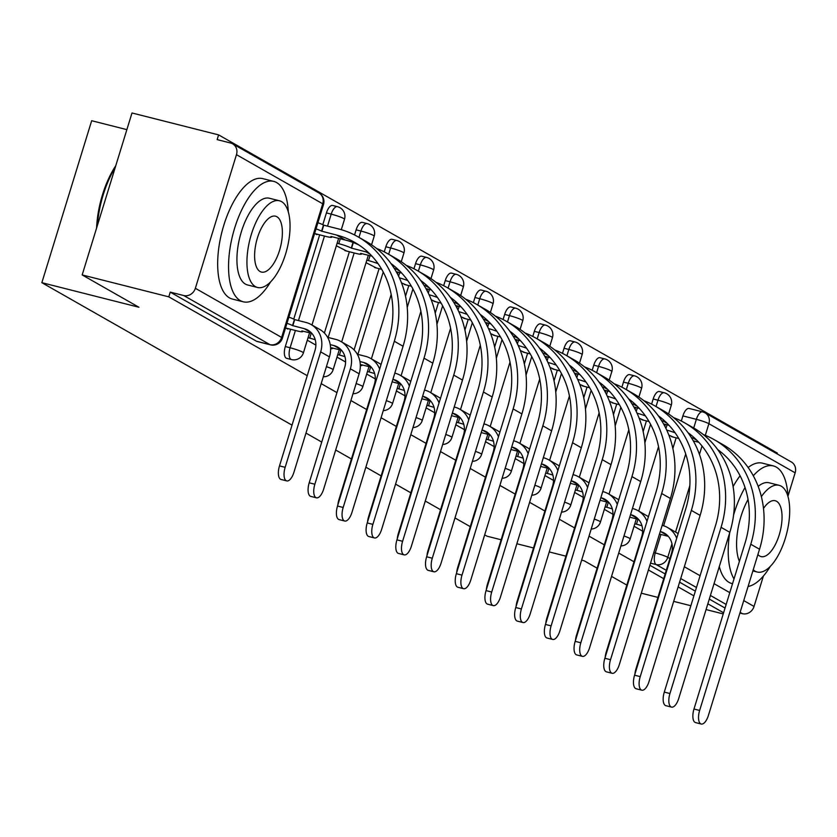 <?xml version="1.0" encoding="UTF-8"?>
<svg xmlns="http://www.w3.org/2000/svg" width="837" height="837" viewBox="0 0 837 837"><rect width="100%" height="100%" fill="white"/><g stroke="black" fill="none" stroke-linecap="round" stroke-linejoin="round"><path stroke-width="1.26" d="M290.627 329.265L285.312 346.549A9.939 4.258 104.2 0 0 286.212 358.163A9.939 4.258 104.2 0 0 286.683 358.351A9.939 4.258 104.2 0 0 287.185 358.403M777.06 453.842L777.311 453.047L218.614 134.893L217.16 139.612L230.656 143.033A9.939 8.914 -60.3 0 1 232.665 143.838A9.939 8.914 -60.3 0 1 236.463 154.678L195.356 288.294L281.609 337.416L322.716 203.799L236.463 154.678M126.868 129.641L91.672 120.727L41.85 282.686L138.921 307.242L82.172 274.934L168.792 296.842L307.242 375.687M82.172 274.934L131.995 112.974L218.614 134.893M672.854 448.506L676.139 437.824M681.308 421.032L682.887 415.916L696.374 419.337A9.939 4.258 -75.8 0 1 702.62 411.867A9.939 4.258 -75.8 0 1 703.09 412.055A9.939 8.914 -60.3 0 1 705.099 412.871A9.939 9.939 0 0 0 702.62 411.867L689.123 408.456A9.939 4.258 104.2 0 0 682.887 415.916M641.288 593.192L657.955 597.409M673.68 601.384L690.86 605.726M706.062 609.577L723.241 613.919M321.199 383.628L336.955 392.605M350.902 400.546L366.658 409.523M381.076 417.736L396.361 426.441M410.779 434.654L426.064 443.348M440.492 451.561L455.778 460.266M470.195 468.479L485.481 477.184M499.898 485.397L515.184 494.102M529.601 502.315L544.887 511.02M559.315 519.233L574.59 527.927M589.018 536.14L604.304 544.845M618.721 553.058L634.007 561.763M648.424 569.976L663.71 578.681M678.137 586.894L693.894 595.86M707.84 603.812L723.597 612.778M501.133 539.771L487.05 536.203L484.686 534.864M470.258 526.651L454.983 517.946M440.555 509.733L425.269 501.028M410.852 492.815L395.566 484.11M381.149 475.897L365.863 467.192M351.435 458.979L335.679 450.013M321.732 442.072L305.976 433.095M292.029 425.154L41.85 282.686M597.126 568.177L584.121 560.769L581.631 560.141M565.906 556.155L549.25 551.939M533.525 547.963L516.858 543.747M626.829 585.084L611.544 576.39M795.15 472.821L708.887 423.7A9.939 8.914 -60.3 0 0 705.099 412.871L791.363 461.993A9.939 8.914 119.7 0 1 795.15 472.821L787.952 496.215M763.407 576.023L754.043 606.448A9.939 8.914 119.7 0 1 742.429 613.688L740.117 612.37M739.908 613.05L742.429 613.688M170.246 292.123L256.509 341.245A9.939 4.258 104.2 0 0 256.969 341.433L270.466 344.844A9.939 4.258 -75.8 0 1 269.995 344.656L183.742 295.534L170.246 292.123L168.792 296.842M183.742 295.534A9.939 8.914 -60.3 0 0 195.356 288.294M285.574 327.832L287.771 329.087L287.928 328.585M314.628 233.397L316.825 234.653L316.982 234.151M336.348 245.764L346.685 251.069M366.051 262.682L376.388 267.986M401.509 282.875L406.091 284.904M431.212 299.792L435.795 301.812M460.915 316.71L465.508 318.73M490.628 333.628L495.211 335.647M520.332 350.536L524.914 352.565M550.035 367.453L554.617 369.483M579.738 384.371L584.331 386.401M609.441 401.289L614.034 403.308M639.154 418.207L643.737 420.226M643.151 431.589L646.436 420.906M651.604 404.114L653.174 398.998L657.966 400.212A9.939 4.258 -75.8 0 1 664.212 392.752L659.42 391.538A9.939 4.258 104.2 0 0 653.174 398.998M613.448 414.671L616.733 403.999M621.901 387.196L623.471 382.09L628.263 383.294A9.939 4.258 -75.8 0 1 634.509 375.834L629.717 374.62A9.939 4.258 104.2 0 0 623.471 382.09M583.745 397.753L587.03 387.081M592.188 370.278L593.768 365.173L598.549 366.386A9.939 4.258 -75.8 0 1 604.795 358.916L600.014 357.702A9.939 4.258 104.2 0 0 593.768 365.173M554.031 380.845L557.316 370.163M562.485 353.371L564.065 348.255L568.846 349.468A9.939 4.258 -75.8 0 1 575.092 341.998L570.311 340.795A9.939 4.258 104.2 0 0 564.065 348.255M524.328 363.928L527.613 353.245M532.782 336.453L534.351 331.337L539.143 332.551A9.939 4.258 -75.8 0 1 545.389 325.08L540.597 323.877A9.939 4.258 104.2 0 0 534.351 331.337M494.625 347.01L497.91 336.328M503.079 319.535L504.648 314.419L509.44 315.633A9.939 4.258 -75.8 0 1 515.686 308.173L510.894 306.959A9.939 4.258 104.2 0 0 504.648 314.419M464.922 330.092L468.207 319.42M473.376 302.617L474.945 297.501L479.737 298.715A9.939 4.258 -75.8 0 1 485.973 291.255L481.191 290.041A9.939 4.258 104.2 0 0 474.945 297.501M435.209 313.174L438.494 302.502M443.662 285.699L445.242 280.594L450.024 281.797A9.939 4.258 -75.8 0 1 456.27 274.337L451.488 273.124A9.939 4.258 104.2 0 0 445.242 280.594M405.506 296.256L408.791 285.584M413.959 268.782L415.529 263.676L420.32 264.89A9.939 4.258 -75.8 0 1 426.567 257.419L421.775 256.206A9.939 4.258 104.2 0 0 415.529 263.676M354.082 349.929L379.088 268.667M384.256 251.874L385.826 246.758L390.617 247.972A9.939 4.258 -75.8 0 1 396.864 240.501L392.072 239.298A9.939 4.258 104.2 0 0 385.826 246.758M324.379 333.011L349.385 251.749M354.553 234.956L356.123 229.84L360.914 231.054A9.939 4.258 -75.8 0 1 367.161 223.594L362.369 222.38A9.939 4.258 104.2 0 0 356.123 229.84M293.756 319.106L319.671 234.831M322.8 224.672L326.42 212.922L331.201 214.136A9.939 4.258 -75.8 0 1 337.447 206.676L332.666 205.463A9.939 4.258 104.2 0 0 326.42 212.922M634.048 526.274L642.649 531.171M307.294 340.199L315.884 345.095M336.997 357.117L345.482 361.95M366.7 374.034L375.3 378.931M396.414 390.952L405.003 395.849M426.117 407.87L434.591 412.693M455.82 424.788L464.42 429.674M485.523 441.695L494.123 446.592M515.236 458.613L523.711 463.447M544.939 475.531L553.529 480.428M574.642 492.449L583.232 497.345M604.345 509.367L612.83 514.19M668.857 435.125L673.44 437.144M725.051 608.06L709.295 599.083M695.338 591.142L679.581 582.175M665.164 573.962L649.878 565.257M285.155 467.328A11.425 4.896 104.2 0 0 286.725 480.909A11.425 4.896 104.2 0 0 293.913 472.319L329.422 356.876A25.089 22.515 119.7 0 0 319.86 329.516L311.102 324.526A25.089 22.515 119.7 0 1 320.665 351.885L285.155 467.328L279.495 465.895L315.005 350.452A18.634 16.719 -60.3 0 0 307.901 330.134A18.634 16.719 -60.3 0 0 304.134 328.617L292.531 325.593A9.939 1.057 -162.9 0 0 286.965 323.302M286.725 480.909L281.065 479.475A11.425 4.896 -75.8 0 1 279.495 465.895M292.814 325.76L294.708 319.619L306.018 322.486A25.089 22.515 119.7 0 1 311.102 324.526M288.859 317.16A9.939 1.057 17.1 0 1 294.415 319.452L294.708 319.619M286.066 328.114L296.968 330.877A9.939 1.057 -162.9 0 0 302.649 331.63A9.939 1.057 -162.9 0 0 301.864 330.908L311.814 333.335M343.18 507.463A11.425 4.896 104.2 0 0 344.76 521.032A11.425 4.896 104.2 0 0 351.938 512.453L403.068 346.246L394.311 341.255L343.18 507.463L337.52 506.029L388.65 339.822A89.423 80.258 -60.3 0 0 354.553 242.291A89.423 80.258 -60.3 0 0 336.453 235.009L321.586 231.158A9.939 1.057 -162.9 0 0 316.02 228.867M344.76 521.032L339.1 519.599A11.425 4.896 -75.8 0 1 337.52 506.029M321.868 231.326L323.752 225.184L338.336 228.878A95.889 86.054 119.7 0 1 357.755 236.683A95.889 86.054 119.7 0 1 394.311 341.255M317.903 222.736A9.939 1.057 17.1 0 1 323.469 225.017L323.752 225.184M315.12 233.68L326.012 236.442A9.939 1.057 -162.9 0 0 331.703 237.195A9.939 1.057 -162.9 0 0 330.908 236.473L345.21 239.999L336.453 235.009M357.755 236.683L366.512 241.663A95.889 86.054 119.7 0 1 403.068 346.246M358.843 244.938A89.423 80.258 -60.3 0 0 345.21 239.999M314.858 484.246A11.425 4.896 104.2 0 0 316.438 497.816A11.425 4.896 104.2 0 0 323.616 489.237L359.136 373.794A25.089 22.515 119.7 0 0 349.563 346.424L340.805 341.444A25.089 22.515 119.7 0 1 350.368 368.803L314.858 484.246L309.198 482.813L344.718 367.37A18.634 16.719 -60.3 0 0 337.614 347.052A18.634 16.719 -60.3 0 0 333.837 345.535L330.228 344.624M316.438 497.816L310.778 496.393A11.425 4.896 -75.8 0 1 309.198 482.813M327.623 337.342L335.731 339.393A25.089 22.515 119.7 0 1 340.805 341.444M330.615 348.61A9.939 1.057 -162.9 0 0 332.362 348.537A9.939 1.057 -162.9 0 0 331.567 347.826L341.517 350.253M315.235 339.738A9.939 1.057 -162.9 0 0 309.721 338.138L311.238 333.189M308.058 337.719L309.721 338.138M337.866 504.91A11.425 4.896 -75.8 0 1 338.901 499.731L374.421 384.288A18.634 16.719 -60.3 0 0 367.317 363.969A18.634 16.719 -60.3 0 0 363.54 362.452L359.931 361.542M357.326 354.26L365.434 356.311A25.089 22.515 119.7 0 1 370.509 358.351A25.089 22.515 119.7 0 1 379.653 369.086M360.318 365.528A9.939 1.057 -162.9 0 0 362.065 365.455A9.939 1.057 -162.9 0 0 361.27 364.733L371.22 367.171M344.938 356.656A9.939 1.057 -162.9 0 0 339.424 355.055L340.952 350.107M337.761 354.637L339.424 355.055M370.509 358.351L379.276 363.342A25.089 22.515 119.7 0 1 381.065 364.493M372.883 524.38A11.425 4.896 104.2 0 0 374.463 537.95A11.425 4.896 104.2 0 0 381.641 529.361L432.781 363.164L424.014 358.173L372.883 524.38L367.223 522.947L418.354 356.74A89.423 80.258 -60.3 0 0 390.952 263.519M374.463 537.95L368.803 536.517A11.425 4.896 -75.8 0 1 367.223 522.947M368.395 252.533A89.423 80.258 -60.3 0 0 366.156 251.927L351.289 248.076A9.939 1.057 -162.9 0 0 338.776 243.703L337.112 243.285M351.571 248.233L353.319 242.563M344.823 250.598L355.725 253.36A9.939 1.057 -162.9 0 0 361.406 254.103A9.939 1.057 -162.9 0 0 360.621 253.391L372.005 256.174M376.514 248.453A95.889 86.054 119.7 0 1 387.458 253.59A95.889 86.054 119.7 0 1 424.014 358.173M387.458 253.59L396.215 258.581A95.889 86.054 119.7 0 1 432.781 363.164M402.597 541.288A11.425 4.896 104.2 0 0 404.166 554.868A11.425 4.896 104.2 0 0 411.354 546.279L462.484 380.082L453.727 375.091L402.597 541.288L396.937 539.865L448.067 373.658A89.423 80.258 -60.3 0 0 420.655 280.437M404.166 554.868L398.506 553.435A11.425 4.896 -75.8 0 1 396.937 539.865M374.526 267.516L381.714 269.336M401.708 273.092L396.236 271.711M398.098 269.451A89.423 80.258 -60.3 0 0 395.859 268.844L394.29 268.447M378.062 263.665A9.939 1.057 -162.9 0 0 368.479 260.621L366.815 260.202M406.217 265.371A95.889 86.054 119.7 0 1 417.161 270.508A95.889 86.054 119.7 0 1 453.727 375.091M417.161 270.508L425.918 275.499A95.889 86.054 119.7 0 1 462.484 380.082M288.305 211.949A62.105 26.585 104.2 0 0 276.639 182.581A62.105 26.585 104.2 0 0 273.709 181.388A62.105 26.585 104.2 0 0 233.649 231.546A62.105 26.585 104.2 0 0 240.324 300.619A62.105 26.585 104.2 0 0 243.243 301.801A62.105 26.585 104.2 0 0 270.613 281.87M273.709 181.388L262.828 178.637A62.105 26.585 104.2 0 0 222.768 228.794A62.105 26.585 104.2 0 0 229.443 297.867A62.105 26.585 104.2 0 0 232.362 299.05L243.243 301.801M257.524 287.478L247.511 284.946A44.717 19.136 -75.8 0 1 245.408 284.088A44.717 19.136 -75.8 0 1 240.596 234.36A44.717 19.136 -75.8 0 1 269.441 198.254L279.453 200.786A44.717 19.136 104.2 0 0 250.608 236.892A44.717 19.136 104.2 0 0 255.421 286.62A44.717 19.136 104.2 0 0 257.524 287.478A44.717 19.136 104.2 0 0 286.369 251.372A44.717 19.136 104.2 0 0 281.567 201.633A44.717 19.136 104.2 0 0 279.453 200.786M276.911 216.741A28.814 12.335 104.2 0 0 275.561 216.197A28.814 12.335 104.2 0 0 256.969 239.466A28.814 12.335 104.2 0 0 260.066 271.512A28.814 12.335 104.2 0 0 261.426 272.067A28.814 12.335 104.2 0 0 280.008 248.798A28.814 12.335 104.2 0 0 276.911 216.741M115.213 167.536A62.105 26.585 104.2 0 0 97.374 225.53M96.59 228.062A60.609 25.947 -75.8 0 1 115.778 165.705M748.079 586.486A62.105 26.585 104.2 0 0 770.281 566.398M787.962 496.477A62.105 26.585 104.2 0 0 776.297 467.109A62.105 26.585 104.2 0 0 773.367 465.927A62.105 26.585 104.2 0 0 753.29 475.772M719.307 566.513A62.105 26.585 104.2 0 0 729.1 582.406A62.105 26.585 104.2 0 0 732.03 583.588L732.532 583.713M753.216 569.777A44.717 19.136 104.2 0 0 755.079 571.158A44.717 19.136 104.2 0 0 757.182 572.016A44.717 19.136 104.2 0 0 786.027 535.91A44.717 19.136 104.2 0 0 781.224 486.171A44.717 19.136 104.2 0 0 779.121 485.314A44.717 19.136 104.2 0 0 761.367 496.644M757.914 554.512A28.814 12.335 104.2 0 0 759.724 556.05A28.814 12.335 104.2 0 0 761.084 556.605A28.814 12.335 104.2 0 0 779.676 533.336A28.814 12.335 104.2 0 0 776.579 501.279A28.814 12.335 104.2 0 0 775.219 500.735A28.814 12.335 104.2 0 0 763.48 508.467M739.395 561.407A44.717 19.136 -75.8 0 1 748.037 499.501M758.176 486.402A44.717 19.136 -75.8 0 1 769.109 482.782L779.121 485.314M773.367 465.927L762.486 463.175A62.105 26.585 104.2 0 0 748.142 467.517M740.096 475.814A62.105 26.585 104.2 0 0 733.086 486.632M745.024 487.521A62.105 26.585 104.2 0 0 733.547 515.226M729.676 532.824A62.105 26.585 104.2 0 0 734.007 578.932M367.569 521.828A11.425 4.896 -75.8 0 1 368.604 516.649L404.125 401.205A18.634 16.719 -60.3 0 0 397.02 380.887A18.634 16.719 -60.3 0 0 393.254 379.37L392.909 379.276M394.792 373.145L395.137 373.229A25.089 22.515 119.7 0 1 400.222 375.269A25.089 22.515 119.7 0 1 409.356 386.003M400.933 384.078L392.114 381.85M374.641 373.574A9.939 1.057 -162.9 0 0 369.127 371.973L370.655 367.024M367.464 371.544L369.127 371.973M400.222 375.269L408.979 380.26A25.089 22.515 119.7 0 1 410.768 381.41M397.282 538.735A11.425 4.896 -75.8 0 1 398.318 533.567L433.828 418.123A18.634 16.719 -60.3 0 0 426.724 397.795A18.634 16.719 -60.3 0 0 422.957 396.288L422.612 396.194M424.505 390.063L424.84 390.147A25.089 22.515 119.7 0 1 429.925 392.187A25.089 22.515 119.7 0 1 439.059 402.921M430.636 400.996L421.827 398.768M404.355 390.481A9.939 1.057 -162.9 0 0 398.841 388.881L400.358 383.942M397.177 388.462L398.841 388.881M429.925 392.187L438.682 397.177A25.089 22.515 119.7 0 1 440.471 398.328M426.985 555.653A11.425 4.896 -75.8 0 1 428.021 550.484L463.531 435.031A18.634 16.719 -60.3 0 0 456.437 414.713A18.634 16.719 -60.3 0 0 452.66 413.196L452.315 413.112M454.209 406.97L454.543 407.064A25.089 22.515 119.7 0 1 459.628 409.105A25.089 22.515 119.7 0 1 468.762 419.839M460.34 417.914L451.53 415.686M434.058 407.399A9.939 1.057 -162.9 0 0 428.544 405.799L430.061 400.85M426.88 405.38L428.544 405.799M459.628 409.105L468.385 414.095A25.089 22.515 119.7 0 1 470.185 415.246M432.3 558.206A11.425 4.896 104.2 0 0 433.869 571.776A11.425 4.896 104.2 0 0 441.057 563.196L492.187 396.989L483.43 392.009L432.3 558.206L426.64 556.772L477.77 390.576A89.423 80.258 -60.3 0 0 450.358 297.355M433.869 571.776L428.22 570.353A11.425 4.896 -75.8 0 1 426.64 556.772M404.24 284.434L411.417 286.244M431.411 290.01L425.939 288.629M427.801 286.359A89.423 80.258 -60.3 0 0 425.562 285.762L423.993 285.365M407.765 280.583A9.939 1.057 -162.9 0 0 399.375 277.853M435.931 282.289A95.889 86.054 119.7 0 1 446.864 287.426A95.889 86.054 119.7 0 1 483.43 392.009M446.864 287.426L455.631 292.416A95.889 86.054 119.7 0 1 492.187 396.989M462.003 575.124A11.425 4.896 104.2 0 0 463.583 588.693A11.425 4.896 104.2 0 0 470.76 580.114L521.89 413.907L513.133 408.916L462.003 575.124L456.343 573.69L507.473 407.493A89.423 80.258 -60.3 0 0 480.061 314.273M463.583 588.693L457.923 587.26A11.425 4.896 -75.8 0 1 456.343 573.69M433.943 301.351L441.12 303.161M461.114 306.928L455.642 305.547M457.504 303.276A89.423 80.258 -60.3 0 0 455.276 302.68L453.696 302.283M437.479 297.501A9.939 1.057 -162.9 0 0 429.078 294.76M465.634 299.196A95.889 86.054 119.7 0 1 476.577 304.344A95.889 86.054 119.7 0 1 513.133 408.916M476.577 304.344L485.334 309.334A95.889 86.054 119.7 0 1 521.89 413.907M491.706 592.041A11.425 4.896 104.2 0 0 493.286 605.611A11.425 4.896 104.2 0 0 500.463 597.032L551.593 430.825L542.836 425.834L491.706 592.041L486.046 590.608L537.176 424.401A89.423 80.258 -60.3 0 0 509.764 331.18M493.286 605.611L487.626 604.178A11.425 4.896 -75.8 0 1 486.046 590.608M463.646 318.259L470.833 320.079M490.827 323.846L485.345 322.454M487.218 320.194A89.423 80.258 -60.3 0 0 484.979 319.588L483.409 319.19M467.182 314.419A9.939 1.057 -162.9 0 0 458.791 311.678M495.337 316.114A95.889 86.054 119.7 0 1 506.28 321.262A95.889 86.054 119.7 0 1 542.836 425.834M506.28 321.262L515.037 326.242A95.889 86.054 119.7 0 1 551.593 430.825M456.688 572.571A11.425 4.896 -75.8 0 1 457.724 567.392L493.244 451.949A18.634 16.719 -60.3 0 0 486.14 431.63A18.634 16.719 -60.3 0 0 482.363 430.113L482.028 430.03M483.912 423.888L484.257 423.972A25.089 22.515 119.7 0 1 489.331 426.023A25.089 22.515 119.7 0 1 498.475 436.757M490.043 434.832L481.233 432.603M463.761 424.317A9.939 1.057 -162.9 0 0 458.247 422.716L459.775 417.768M456.583 422.298L458.247 422.716M489.331 426.023L498.088 431.003A25.089 22.515 119.7 0 1 499.888 432.154M521.409 608.959A11.425 4.896 104.2 0 0 522.989 622.529A11.425 4.896 104.2 0 0 530.177 613.939L581.307 447.743L572.539 442.752L521.409 608.959L515.759 607.526L566.89 441.319A89.423 80.258 -60.3 0 0 539.478 348.098M522.989 622.529L517.329 621.096A11.425 4.896 -75.8 0 1 515.759 607.526M493.349 335.177L500.536 336.997M520.53 340.764L515.058 339.372M516.921 337.112A89.423 80.258 -60.3 0 0 514.682 336.505L513.112 336.108M496.885 331.326A9.939 1.057 -162.9 0 0 488.494 328.596M525.04 333.032A95.889 86.054 119.7 0 1 535.983 338.179A95.889 86.054 119.7 0 1 572.539 442.752M535.983 338.179L544.741 343.16A95.889 86.054 119.7 0 1 581.307 447.743M486.391 589.489A11.425 4.896 -75.8 0 1 487.427 584.31L522.947 468.866A18.634 16.719 -60.3 0 0 515.843 448.548A18.634 16.719 -60.3 0 0 512.066 447.031L511.731 446.948M513.615 440.806L513.96 440.89A25.089 22.515 119.7 0 1 519.034 442.93A25.089 22.515 119.7 0 1 528.178 453.675M519.756 451.75L510.936 449.521M493.464 441.235A9.939 1.057 -162.9 0 0 487.95 439.634L489.478 434.685M486.287 439.216L487.95 439.634M519.034 442.93L527.802 447.921A25.089 22.515 119.7 0 1 529.591 449.071M551.123 625.867A11.425 4.896 104.2 0 0 552.692 639.447A11.425 4.896 104.2 0 0 559.88 630.857L611.01 464.661L602.253 459.67L551.123 625.867L545.462 624.444L596.593 458.237A89.423 80.258 -60.3 0 0 569.181 365.016M552.692 639.447L547.042 638.014A11.425 4.896 -75.8 0 1 545.462 624.444M523.062 352.095L530.239 353.915M550.233 357.671L544.761 356.29M546.624 354.03A89.423 80.258 -60.3 0 0 544.385 353.423L542.815 353.026M526.588 348.244A9.939 1.057 -162.9 0 0 518.197 345.514M554.753 349.95A95.889 86.054 119.7 0 1 565.686 355.087A95.889 86.054 119.7 0 1 602.253 459.67M565.686 355.087L574.454 360.077A95.889 86.054 119.7 0 1 611.01 464.661M516.105 606.406A11.425 4.896 -75.8 0 1 517.14 601.228L552.65 485.784A18.634 16.719 -60.3 0 0 545.546 465.466A18.634 16.719 -60.3 0 0 541.78 463.949L541.434 463.865M543.328 457.724L543.663 457.808A25.089 22.515 119.7 0 1 548.748 459.848A25.089 22.515 119.7 0 1 557.881 470.582M549.459 468.657L540.639 466.429M523.167 458.153A9.939 1.057 -162.9 0 0 517.664 456.552L519.181 451.603M516 456.134L517.664 456.552M548.748 459.848L557.505 464.838A25.089 22.515 119.7 0 1 559.294 465.989M580.826 642.785A11.425 4.896 104.2 0 0 582.406 656.354A11.425 4.896 104.2 0 0 589.583 647.775L640.713 481.568L631.956 476.588L580.826 642.785L575.165 641.351L626.296 475.154A89.423 80.258 -60.3 0 0 598.884 381.934M582.406 656.354L576.745 654.932A11.425 4.896 -75.8 0 1 575.165 641.351M552.765 369.012L559.943 370.833M579.936 374.589L574.464 373.208M576.327 370.948A89.423 80.258 -60.3 0 0 574.088 370.341L572.518 369.944M556.291 365.162A9.939 1.057 -162.9 0 0 547.9 362.431M584.456 366.868A95.889 86.054 119.7 0 1 595.4 372.005A95.889 86.054 119.7 0 1 631.956 476.588M595.4 372.005L604.157 376.995A95.889 86.054 119.7 0 1 640.713 481.568M545.808 623.324A11.425 4.896 -75.8 0 1 546.843 618.145L582.353 502.702A18.634 16.719 -60.3 0 0 575.249 482.384A18.634 16.719 -60.3 0 0 571.483 480.867L571.137 480.773M573.031 474.642L573.366 474.725A25.089 22.515 119.7 0 1 578.451 476.766A25.089 22.515 119.7 0 1 587.584 487.5M579.162 485.575L570.353 483.347M552.88 475.071A9.939 1.057 -162.9 0 0 547.367 473.47L548.884 468.521M545.703 473.041L547.367 473.47M578.451 476.766L587.208 481.756A25.089 22.515 119.7 0 1 589.007 482.907M610.529 659.702A11.425 4.896 104.2 0 0 612.109 673.272A11.425 4.896 104.2 0 0 619.286 664.693L670.416 498.486L661.659 493.506L610.529 659.702L604.869 658.269L655.999 492.072A89.423 80.258 -60.3 0 0 628.587 398.851M612.109 673.272L606.448 671.839A11.425 4.896 -75.8 0 1 604.869 658.269M582.468 385.93L589.656 387.74M609.639 391.507L604.168 390.126M606.04 387.855A89.423 80.258 -60.3 0 0 603.801 387.259L602.232 386.861M586.005 382.08A9.939 1.057 -162.9 0 0 577.614 379.349M614.159 383.775A95.889 86.054 119.7 0 1 625.103 388.923A95.889 86.054 119.7 0 1 661.659 493.506M625.103 388.923L633.86 393.913A95.889 86.054 119.7 0 1 670.416 498.486M575.511 640.232A11.425 4.896 -75.8 0 1 576.547 635.063L612.067 519.62A18.634 16.719 -60.3 0 0 604.963 499.291A18.634 16.719 -60.3 0 0 601.186 497.774L600.851 497.691M602.734 491.56L603.079 491.643A25.089 22.515 119.7 0 1 608.154 493.684A25.089 22.515 119.7 0 1 617.298 504.418M608.865 502.493L600.056 500.264M582.583 491.978A9.939 1.057 -162.9 0 0 577.07 490.377L578.597 485.439M575.406 489.959L577.07 490.377M608.154 493.684L616.911 498.674A25.089 22.515 119.7 0 1 618.71 499.825M640.232 676.62A11.425 4.896 104.2 0 0 641.812 690.19A11.425 4.896 104.2 0 0 648.999 681.611L700.13 515.404L691.362 510.413L640.232 676.62L634.582 675.187L685.712 508.99A89.423 80.258 -60.3 0 0 658.3 415.769M641.812 690.19L636.151 688.757A11.425 4.896 -75.8 0 1 634.582 675.187M612.171 402.838L619.359 404.658M639.353 408.425L633.881 407.033M635.743 404.773A89.423 80.258 -60.3 0 0 633.504 404.166L631.935 403.779M615.708 398.998A9.939 1.057 -162.9 0 0 607.317 396.257M643.862 400.693A95.889 86.054 119.7 0 1 654.806 405.84A95.889 86.054 119.7 0 1 691.362 510.413M654.806 405.84L663.563 410.831A95.889 86.054 119.7 0 1 700.13 515.404M605.214 657.15A11.425 4.896 -75.8 0 1 606.25 651.981L641.77 536.527A18.634 16.719 -60.3 0 0 634.666 516.209A18.634 16.719 -60.3 0 0 630.889 514.692L630.554 514.609M632.437 508.467L632.782 508.561A25.089 22.515 119.7 0 1 637.857 510.601A25.089 22.515 119.7 0 1 647.001 521.336M638.579 519.411L629.759 517.182M612.286 508.896A9.939 1.057 -162.9 0 0 606.773 507.295L608.3 502.346M605.109 506.877L606.773 507.295M637.857 510.601L646.624 515.592A25.089 22.515 119.7 0 1 648.413 516.732M669.945 693.538A11.425 4.896 104.2 0 0 671.515 707.108A11.425 4.896 104.2 0 0 678.702 698.529L729.833 532.322L721.076 527.331L669.945 693.538L664.285 692.105L715.415 525.898A89.423 80.258 -60.3 0 0 688.004 432.677M671.515 707.108L665.854 705.675A11.425 4.896 -75.8 0 1 664.285 692.105M641.885 419.755L649.062 421.576M669.056 425.342L663.584 423.951M665.446 421.691A89.423 80.258 -60.3 0 0 663.207 421.084L661.638 420.687M645.411 415.916A9.939 1.057 -162.9 0 0 637.02 413.175M673.576 417.611A95.889 86.054 119.7 0 1 684.509 422.758A95.889 86.054 119.7 0 1 721.076 527.331M684.509 422.758L693.266 427.738A95.889 86.054 119.7 0 1 729.833 532.322M634.917 674.067A11.425 4.896 -75.8 0 1 635.963 668.889L671.473 553.445A18.634 16.719 -60.3 0 0 664.369 533.127A18.634 16.719 -60.3 0 0 660.602 531.61L660.257 531.526M662.14 525.385L662.486 525.469A25.089 22.515 119.7 0 1 667.57 527.519A25.089 22.515 119.7 0 1 676.704 538.254M668.282 536.329L659.462 534.1M641.989 525.814A9.939 1.057 -162.9 0 0 636.486 524.213L638.003 519.264M634.823 523.795L636.486 524.213M667.57 527.519L676.327 532.499A25.089 22.515 119.7 0 1 678.116 533.65M699.648 710.456A11.425 4.896 104.2 0 0 701.228 724.026A11.425 4.896 104.2 0 0 708.405 715.436L759.536 549.239L750.779 544.249L699.648 710.456L693.988 709.023L745.118 542.815A89.423 80.258 -60.3 0 0 717.707 449.595M701.228 724.026L695.568 722.593A11.425 4.896 -75.8 0 1 693.988 709.023M671.588 436.673L678.765 438.494M698.759 442.25L693.287 440.869M695.149 438.609A89.423 80.258 -60.3 0 0 692.91 438.002L691.341 437.605M675.114 432.823A9.939 1.057 -162.9 0 0 666.723 430.092M703.279 434.529A95.889 86.054 119.7 0 1 714.212 439.666A95.889 86.054 119.7 0 1 750.779 544.249M714.212 439.666L722.98 444.656A95.889 86.054 119.7 0 1 759.536 549.239M286.683 358.351L291.464 359.565A9.939 4.258 -75.8 0 1 291.004 359.376A9.939 4.258 -75.8 0 1 290.094 347.763L295.409 330.479M285.312 346.549L290.094 347.763A9.939 1.057 17.1 0 1 302.607 352.136A9.939 1.057 -162.9 0 1 303.402 352.848L309.585 332.77M653.781 552.577L655.266 552.954L660.958 534.477M663.626 525.793L685.712 453.989M693.706 428L696.374 419.337A9.939 1.057 -162.9 0 1 708.887 423.7L705.309 435.334M702.023 446.037L699.439 454.418M689.845 485.617L675.553 532.06M671.954 543.768L667.78 557.327L669.903 558.541M684.331 566.754L700.088 575.72M714.034 583.661L729.791 592.638M743.737 600.579L754.043 606.448M644.867 442.794L650.569 424.265M656.02 406.531L657.966 400.212A9.939 1.057 -162.9 0 1 670.479 404.585A9.939 1.057 -162.9 0 1 671.274 405.307A9.939 9.939 0 0 0 664.212 392.752M615.164 425.876L620.855 407.347M626.317 389.613L628.263 383.294A9.939 1.057 -162.9 0 1 640.776 387.667A9.939 1.057 -162.9 0 1 641.56 388.389A9.939 9.939 0 0 0 634.509 375.834M585.45 408.958L591.152 390.44M596.614 372.695L598.549 366.386A9.939 1.057 -162.9 0 1 611.073 370.749A9.939 1.057 -162.9 0 1 611.857 371.471A9.939 9.939 0 0 0 604.795 358.916M555.747 392.04L561.449 373.522M566.9 355.788L568.846 349.468A9.939 1.057 -162.9 0 1 581.359 353.842A9.939 1.057 -162.9 0 1 582.154 354.553A9.939 9.939 0 0 0 575.092 341.998M526.044 375.133L531.746 356.604M537.197 338.87L539.143 332.551A9.939 1.057 -162.9 0 1 551.656 336.924A9.939 1.057 -162.9 0 1 552.451 337.635A9.939 9.939 0 0 0 545.389 325.08M496.341 358.215L502.033 339.686M507.494 321.952L509.44 315.633A9.939 1.057 -162.9 0 1 521.953 320.006A9.939 1.057 -162.9 0 1 522.738 320.728A9.939 9.939 0 0 0 515.686 308.173M466.638 341.297L472.33 322.768M477.791 305.034L479.737 298.715A9.939 1.057 -162.9 0 1 492.25 303.088A9.939 1.057 -162.9 0 1 493.035 303.81A9.939 9.939 0 0 0 485.973 291.255M436.924 324.379L442.627 305.861M448.088 288.116L450.024 281.797A9.939 1.057 -162.9 0 1 462.537 286.17A9.939 1.057 -162.9 0 1 463.332 286.892A9.939 9.939 0 0 0 456.27 274.337M407.221 307.461L412.923 288.943M418.374 271.198L420.32 264.89A9.939 1.057 -162.9 0 1 432.834 269.252A9.939 1.057 -162.9 0 1 433.629 269.974A9.939 9.939 0 0 0 426.567 257.419M357.87 354.396L383.22 272.025M388.671 254.291L390.617 247.972A9.939 1.057 -162.9 0 1 403.131 252.345A9.939 1.057 -162.9 0 1 403.926 253.056A9.939 9.939 0 0 0 396.864 240.501M328.167 337.489L354.166 252.962M358.968 237.373L360.914 231.054A9.939 1.057 -162.9 0 1 373.428 235.427A9.939 1.057 -162.9 0 1 374.212 236.149A9.939 9.939 0 0 0 367.161 223.594M298.464 320.571L324.463 236.044M327.518 226.136L331.201 214.136A9.939 1.057 -162.9 0 1 343.714 218.509A9.939 1.057 -162.9 0 1 344.509 219.231A9.939 9.939 0 0 0 337.447 206.676M339.288 349.688L333.105 369.766A9.939 1.057 -162.9 0 0 332.32 369.044A9.939 1.057 17.1 0 0 326.42 366.648M368.991 366.606L362.808 386.684A9.939 1.057 -162.9 0 0 362.023 385.962A9.939 1.057 17.1 0 0 356.123 383.566M398.694 383.513L392.522 403.601A9.939 1.057 -162.9 0 0 391.726 402.879A9.939 1.057 17.1 0 0 386.338 400.651M428.398 400.431L422.225 420.519A9.939 1.057 -162.9 0 0 421.429 419.797A9.939 1.057 17.1 0 0 416.041 417.569M458.111 417.349L451.928 437.427A9.939 1.057 -162.9 0 0 451.143 436.715A9.939 1.057 17.1 0 0 445.744 434.476M487.814 434.267L481.631 454.345A9.939 1.057 -162.9 0 0 480.846 453.633A9.939 1.057 17.1 0 0 475.447 451.394M517.517 451.185L511.344 471.262A9.939 1.057 -162.9 0 0 510.549 470.54A9.939 1.057 17.1 0 0 505.161 468.312M547.22 468.092L541.047 488.18A9.939 1.057 -162.9 0 0 540.252 487.458A9.939 1.057 17.1 0 0 534.864 485.23M576.934 485.01L570.75 505.098A9.939 1.057 -162.9 0 0 569.955 504.376A9.939 1.057 17.1 0 0 564.567 502.148M606.637 501.928L600.453 522.016A9.939 1.057 -162.9 0 0 599.669 521.294A9.939 1.057 17.1 0 0 594.27 519.066M636.34 518.846L630.167 538.923A9.939 1.057 -162.9 0 0 629.372 538.212A9.939 1.057 17.1 0 0 623.973 535.973M256.509 341.245L269.995 344.656A9.939 8.914 119.7 0 0 281.609 337.416A9.939 1.057 17.1 0 1 282.404 338.138L323.511 204.51A9.939 9.939 0 0 0 318.928 192.96L232.665 143.838M650.527 563.144L656.166 564.567A9.939 4.258 -75.8 0 1 655.266 552.954A9.939 1.057 -162.9 0 1 667.78 557.327A9.939 8.914 119.7 0 1 656.166 564.567L666.283 570.321M726.16 604.429L710.404 595.452M696.457 587.511L680.701 578.534M318.928 192.96A9.939 8.914 -60.3 0 1 322.716 203.799A9.939 1.057 17.1 0 1 323.511 204.51M292.531 325.593L294.415 319.452M304.134 328.617L311.134 332.603M320.665 351.885L329.422 356.876M323.469 225.017L321.586 231.158M333.837 345.535L340.837 349.521M350.368 368.803L359.136 373.794M363.54 362.452L370.54 366.439M353.015 242.448L351.289 248.076M370.059 254.145L366.156 251.927M340.293 238.754L338.776 243.703M399.762 271.062L395.859 268.844M369.996 255.672L368.479 260.621M368.604 516.649L369.127 516.774M393.254 379.37L400.253 383.356M422.957 396.288L429.956 400.274M452.66 413.196L459.659 417.182M429.465 287.98L425.562 285.762M399.709 272.59L398.59 276.2M459.168 304.898L455.276 302.68M429.412 289.508L428.303 293.117M488.881 321.816L484.979 319.588M459.115 306.415L458.006 310.035M482.363 430.113L489.363 434.1M518.584 338.723L514.682 336.505M488.818 323.333L487.709 326.953M487.427 584.31L487.95 584.446M512.066 447.031L519.076 451.017M548.287 355.641L544.385 353.423M518.532 340.251L517.412 343.861M541.78 463.949L548.779 467.935M577.99 372.559L574.088 370.341M548.235 357.169L547.126 360.778M571.483 480.867L578.482 484.853M607.693 389.477L603.801 387.259M577.938 374.087L576.829 377.696M601.186 497.774L608.185 501.771M637.407 406.395L633.504 404.166M607.641 391.005L606.532 394.614M606.25 651.981L606.773 652.107M630.889 514.692L637.899 518.678M667.11 423.313L663.207 421.084M637.344 407.912L636.235 411.532M660.602 531.61L667.602 535.596M696.813 440.22L692.91 438.002M667.058 424.83L665.938 428.45M344.509 219.231L341.297 229.683M338.629 238.336L311.971 325.018M291.464 359.565A9.939 9.939 0 0 0 303.402 352.848M374.212 236.149L371.555 244.802M368.332 255.254L341.674 341.935M323.302 376.776A9.939 9.939 0 0 0 333.105 369.766M403.926 253.056L401.258 261.719M398.046 272.171L397.481 274.002M391.182 294.457L371.377 358.843M353.005 393.693A9.939 9.939 0 0 0 362.808 386.684M433.629 269.974L430.961 278.637M427.749 289.079L427.184 290.91M420.896 311.374L401.08 375.761M383.273 410.611A9.939 9.939 0 0 0 392.522 403.601M463.332 286.892L460.664 295.545M457.452 305.997L456.887 307.828M450.599 328.292L430.783 392.679M412.976 427.529A9.939 9.939 0 0 0 422.225 420.519M493.035 303.81L490.377 312.463M487.155 322.915L486.6 324.746M480.302 345.2L460.496 409.596M442.679 444.447A9.939 9.939 0 0 0 451.928 437.427M522.738 320.728L520.08 329.38M516.868 339.832L516.303 341.663M510.005 362.118L490.2 426.514M472.382 461.354A9.939 9.939 0 0 0 481.631 454.345M552.451 337.635L549.783 346.298M546.571 356.75L546.006 358.581M539.708 379.035L519.903 443.432M502.095 478.272A9.939 9.939 0 0 0 511.344 471.262M582.154 354.553L579.486 363.216M576.274 373.668L575.71 375.499M569.422 395.953L549.606 460.34M531.798 495.19A9.939 9.939 0 0 0 541.047 488.18M611.857 371.471L609.2 380.124M605.978 390.576L605.413 392.407M599.125 412.871L579.319 477.257M561.501 512.108A9.939 9.939 0 0 0 570.75 505.098M641.56 388.389L638.903 397.041M635.691 407.493L635.126 409.324M628.828 429.789L609.022 494.175M591.204 529.026A9.939 9.939 0 0 0 600.453 522.016M671.274 405.307L668.606 413.959M665.394 424.411L664.829 426.242M658.531 446.696L638.725 511.093M620.918 545.944A9.939 9.939 0 0 0 630.167 538.923M270.466 344.844A9.939 9.939 0 0 0 282.404 338.138M302.649 331.63L302.827 331.065M331.881 236.63L331.703 237.195M332.362 348.537L332.53 347.972M362.065 365.455L362.233 364.89M361.584 253.538L361.406 254.103M752.861 570.918L757.182 572.016"/></g></svg>
